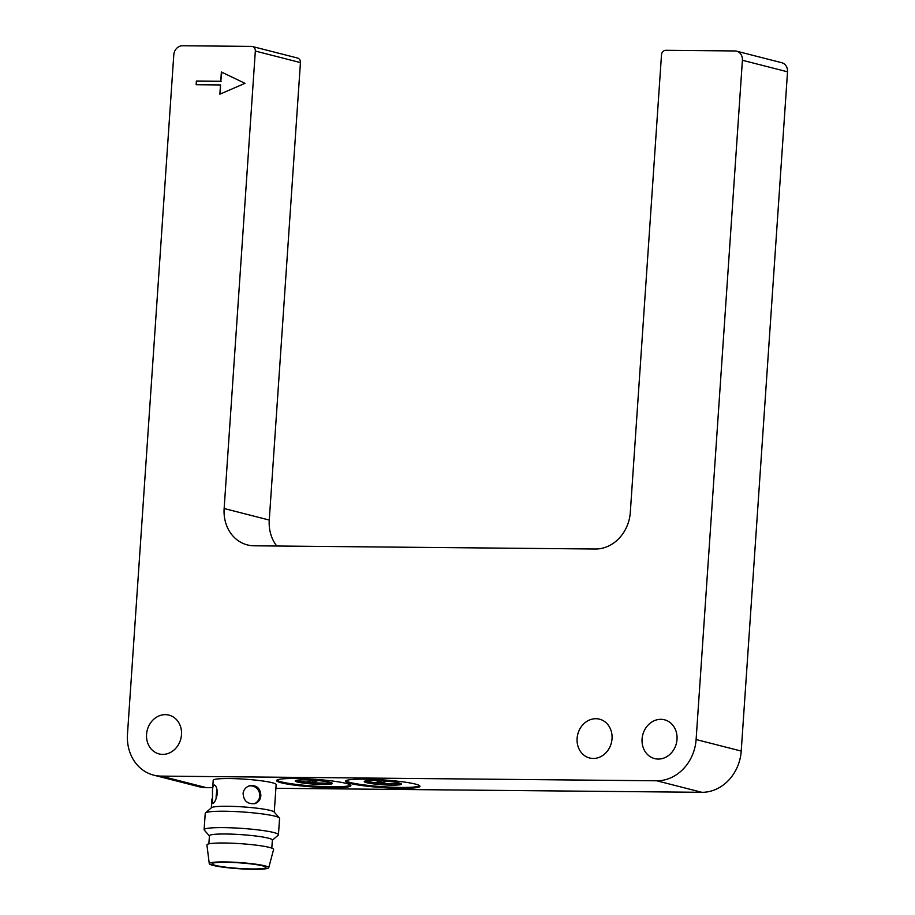 <?xml version="1.0" encoding="UTF-8"?>
<svg xmlns="http://www.w3.org/2000/svg" width="915" height="915" viewBox="0 0 915 915"><rect width="100%" height="100%" fill="white"/><g stroke="black" fill="none" stroke-linecap="round" stroke-linejoin="round"><path stroke-width="1.37" d="M276.776 546.015A37.252 32.265 104.3 0 1 269.262 520.052L300.44 62.586A4.655 4.037 -75.7 0 0 297.535 58.034L252.414 46.505A4.655 4.037 -75.7 0 0 251.579 46.402L182.531 45.75A9.31 8.063 104.3 0 0 173.781 54.911L127.471 734.173A41.907 36.291 104.3 0 0 153.651 775.131A41.907 36.291 104.3 0 0 161.189 776.114L656.718 780.781L701.828 792.31A41.907 36.291 -75.7 0 0 741.219 751.066L787.529 71.805A9.31 8.063 -75.7 0 0 781.707 62.7L736.598 51.171A9.31 8.063 -75.7 0 0 734.917 50.954L665.868 50.302A4.655 4.037 -75.7 0 0 661.488 54.889L630.309 512.354A37.252 32.265 104.3 0 1 595.288 549.011L254.107 545.798A37.252 32.265 104.3 0 1 247.416 544.928A37.252 32.265 104.3 0 1 224.141 508.523L255.331 51.057A4.655 4.037 -75.7 0 0 252.414 46.505M153.651 775.131L198.772 786.66A41.907 36.291 -75.7 0 0 206.31 787.632L212.703 787.701M275.884 788.295L701.828 792.31M741.219 751.066L696.109 739.537L742.408 60.276A9.31 8.063 -75.7 0 0 736.598 51.171M696.109 739.537A41.907 36.291 104.3 0 1 656.718 780.781M274.26 812.143L276.147 784.59A31.545 3.283 -176.1 0 0 244.9 779.18A31.545 3.283 -176.1 0 0 213.206 780.301L212.463 791.212C212.589 787.22 213.218 785.162 214.327 785.024C216.18 785.619 217.175 788.501 217.312 793.66C216.157 799.744 214.556 803.038 212.52 803.564L212.463 791.212M295.671 778.493A37.252 3.877 -176.1 0 0 276.559 780.564A37.252 3.877 -176.1 0 0 313.456 786.969A37.252 3.877 -176.1 0 0 350.891 785.63A37.252 3.877 -176.1 0 0 295.671 778.493M364.719 779.145A37.252 3.877 -176.1 0 0 345.607 781.216A37.252 3.877 -176.1 0 0 382.504 787.609A37.252 3.877 -176.1 0 0 419.939 786.282A37.252 3.877 -176.1 0 0 364.719 779.145M593.206 758.455A20.027 17.339 104.3 0 1 589.603 757.986A20.027 17.339 104.3 0 1 577.765 734.288A20.027 17.339 104.3 0 1 599.519 719.179A20.027 17.339 104.3 0 1 611.792 740.818A20.027 17.339 104.3 0 1 593.206 758.455M658.194 759.061A20.027 17.339 104.3 0 1 654.591 758.592A20.027 17.339 104.3 0 1 642.742 734.905A20.027 17.339 104.3 0 1 664.507 719.796A20.027 17.339 104.3 0 1 676.78 741.436A20.027 17.339 104.3 0 1 658.194 759.061M162.676 754.395A20.027 17.339 104.3 0 1 159.073 753.926A20.027 17.339 104.3 0 1 147.224 730.227A20.027 17.339 104.3 0 1 168.978 715.118A20.027 17.339 104.3 0 1 181.25 736.769A20.027 17.339 104.3 0 1 162.676 754.395M196.382 81.023L220.755 81.252L221.384 72.011L245.003 83.334L219.875 94.188L220.504 84.946L196.13 84.718L196.382 81.023L196.588 84.718M209.409 835.921L204.285 830.111A37.252 3.877 3.9 0 1 204.114 829.699L205.234 813.309A37.252 3.877 3.9 0 1 205.463 812.92L211.514 807.693A31.545 3.283 3.9 0 1 243.013 806.904A31.545 3.283 3.9 0 1 274.1 811.96L279.384 817.964A37.252 3.877 3.9 0 1 279.567 818.376L278.446 834.766A37.252 3.877 3.9 0 1 278.217 835.155L272.35 840.21M243.104 792.985C243.928 789.348 246.089 786.934 249.601 785.745C256.68 784.91 260.432 788.215 260.867 795.638C260.443 799.699 258.465 802.352 254.919 803.599C247.359 804.331 243.413 800.797 243.104 792.985M276.856 780.118A37.252 3.877 -176.1 0 0 313.525 786.042A37.252 3.877 -176.1 0 0 350.651 785.15M345.904 780.769A37.252 3.877 -176.1 0 0 382.573 786.694A37.252 3.877 -176.1 0 0 419.699 785.802M221.83 72.228L220.755 81.252M221.201 81.366L196.839 81.138M220.343 93.982L220.504 84.946M254.187 803.782A9.31 8.921 73.4 0 0 248.869 786.008M217.107 789.874A9.31 2.482 -84.4 0 0 216.157 798.761M205.463 812.92A37.252 3.877 3.9 0 1 242.658 811.982A37.252 3.877 3.9 0 1 279.384 817.964M304.764 779.866A18.632 1.933 3.9 0 1 332.374 783.446A18.632 1.933 3.9 0 1 313.651 784.109A18.632 1.933 3.9 0 1 295.202 780.907A18.632 1.933 3.9 0 1 304.764 779.866M373.812 780.518A18.632 1.933 3.9 0 1 401.422 784.098A18.632 1.933 3.9 0 1 382.699 784.761A18.632 1.933 3.9 0 1 364.25 781.559A18.632 1.933 3.9 0 1 373.812 780.518M204.114 829.699A37.252 3.877 3.9 0 1 223.237 827.618A37.252 3.877 3.9 0 1 278.446 834.766M296.483 780.301A18.632 1.933 -176.1 0 0 313.754 782.725A18.632 1.933 -176.1 0 0 331.184 782.668M365.531 780.952A18.632 1.933 -176.1 0 0 382.802 783.377A18.632 1.933 -176.1 0 0 400.232 783.32M208.872 843.847L209.432 835.75A31.545 3.283 3.9 0 1 225.616 834A31.545 3.283 3.9 0 1 272.361 840.039L271.812 848.136M318.134 780.587L312.553 782.245A14.903 1.544 3.9 0 1 307.188 781.719L312.473 780.152M387.182 781.227L381.601 782.897A14.903 1.544 3.9 0 1 376.237 782.371L381.521 780.804M312.69 780.163L312.553 782.245M381.738 780.815L381.601 782.897M268.724 867.717L273.596 849.486A33.42 3.477 -176.1 0 0 257.572 845.334A33.42 3.477 -176.1 0 0 224.072 843.001A33.42 3.477 -176.1 0 0 206.916 844.934L209.272 863.657A29.806 3.1 3.9 0 1 224.564 861.93A29.806 3.1 3.9 0 1 254.439 864.012A29.806 3.1 3.9 0 1 268.724 867.717A29.806 3.1 3.9 0 1 238.792 868.712A29.806 3.1 3.9 0 1 209.272 863.657M252.083 868.964A27.004 2.802 -176.1 0 0 265.956 867.466A27.004 2.802 -176.1 0 0 239.192 862.822A27.004 2.802 -176.1 0 0 212.051 863.783A27.004 2.802 -176.1 0 0 252.083 868.964M255.331 51.057L300.44 62.586M269.262 520.052L224.141 508.523M742.408 60.276L787.529 71.805M206.31 787.632L161.189 776.114M211.937 798.967L211.331 807.854M243.779 863.177L250.367 863.84"/></g></svg>
